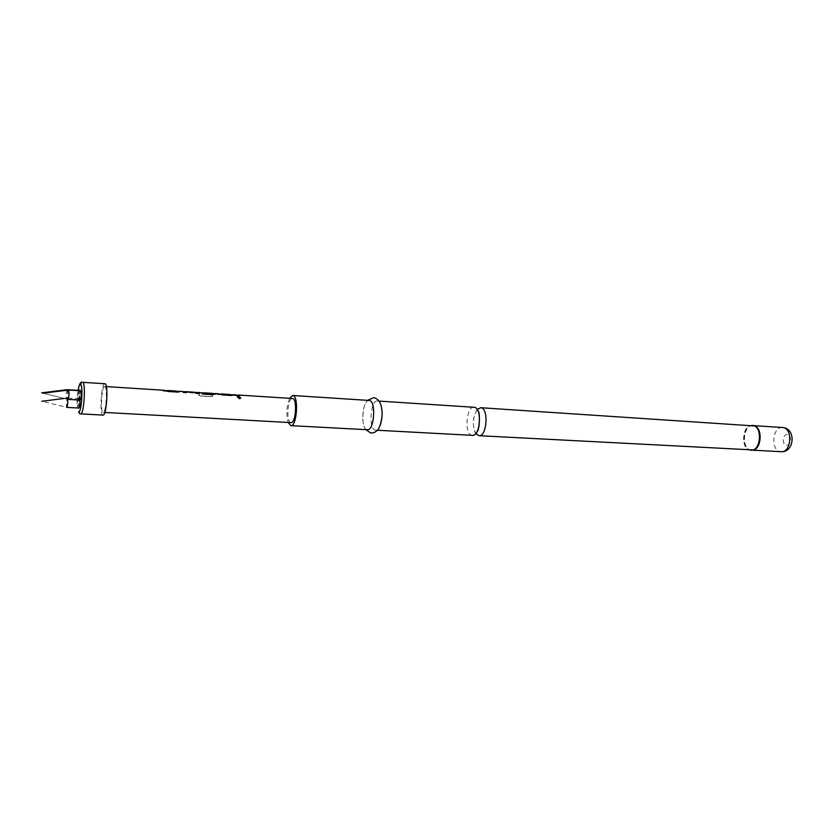 <?xml version="1.0" encoding="UTF-8"?>
<svg xmlns="http://www.w3.org/2000/svg" width="834" height="834" viewBox="0 0 834 834"><rect width="100%" height="100%" fill="white"/><g stroke="black" fill="none" stroke-linecap="round" stroke-linejoin="round"><path stroke-width="0.63" stroke-dasharray="4.17 3.13" d="M240.797 398.089L239.389 398.871L237.45 397.286M472.398 435.348L472.127 435.317C464.184 434.764 466.029 406.45 473.952 407.273M179.737 391.48L177.652 392.261L167.749 391.626L164.09 390.479L163.078 391.177L166.425 390.625M176.829 391.427L175.359 391.959L178.163 392.136L179.112 391.438M198.325 393.398L195.646 393.398L194.218 392.293L184.856 391.803M186.159 392.626L183.459 392.626L181.968 391.553L183.918 392.324L196.678 392.564M213.202 393.742L204.361 393.148L203.642 393.752L211.482 394.253L215.099 393.742M215.735 393.982L213.785 394.555L204.153 393.94L200.452 392.804L198.753 394.419L200.671 395.983L212.128 396.692L212.826 395.055L202.016 394.367L202.954 392.96M230.58 394.857L228.912 395.368L231.602 395.535L232.686 394.868M233.384 395.128L231.487 395.681L221.99 395.076L218.341 393.94L217.101 394.618L220.416 394.075M239.65 396.025L237.075 396.035L235.928 395.066L234.646 395.733L237.94 395.191M79.918 400.091L79.459 398.767C78.302 401.686 78.115 404.782 78.886 408.045M67.731 399.33L67.262 398.058C66.188 401.112 66.011 404.209 66.71 407.367L41.825 401.269M79.449 390.708C79.96 394.565 79.699 397.568 78.667 399.705C77.875 396.546 78.062 393.46 79.199 390.448M67.043 389.718C65.99 392.814 65.803 395.9 66.501 398.986L66.543 398.996C67.481 397.151 67.763 394.211 67.387 390.176M80.189 400.101C79.407 396.921 79.595 393.815 80.752 390.792M68.513 390.041C67.439 393.168 67.262 396.275 67.971 399.382L43.003 393.189M104.823 383.744C101.237 383.181 99.298 414.748 102.884 415.082M381.263 406.221C380.356 402.999 379.095 401.258 377.479 400.998L377.375 400.987C370.379 399.882 368.367 429.614 375.404 430.146L375.644 430.167C377.312 430.177 378.813 428.603 380.127 425.434M369.055 400.456C362.185 399.674 360.298 429.197 367.179 429.708M289.575 398.308C286.552 406.21 286.072 414.258 288.147 422.463M477.204 409.484C472.628 417.261 472.159 425.267 475.776 433.534M290.868 422.598C286.041 422.275 287.563 397.943 292.38 398.485M104.75 386.496L104.698 386.496C101.738 385.715 100.07 412.09 103.072 412.34L103.166 412.361C106.137 413.216 107.784 386.351 104.75 386.496M164.027 390.291L163.068 391M176.37 391.073L175.359 391.782L178.705 391.417M200.4 392.616L198.742 394.263M212.691 393.398L204.372 392.96L203.632 393.575L214.515 393.7M218.195 393.752L217.101 394.44M230.059 394.503L228.902 395.191L232.217 394.826M235.793 394.878L234.635 395.556M78.667 399.705L66.543 398.996M234.646 395.733L237.315 395.723M237.325 395.9L238.451 395.233M217.101 394.618L219.811 394.607M219.822 394.784L220.885 394.107M218.821 394.159L218.268 393.94M198.753 394.419L198.846 395.233L200.692 396.119L212.149 396.838L212.837 395.222L201.88 394.273M200.984 393.022L200.452 392.804M201.901 394.43L203.444 392.991M181.968 391.751L193.634 393.116L196.876 392.574M194.207 392.48L185.106 391.824M163.078 391.177L165.893 391.177M165.903 391.354L166.831 390.656M82.483 382.306C79.199 381.941 77.281 413.57 80.564 413.883M78.073 390.375L77.385 407.972C76.874 403.312 77.103 397.453 78.073 390.375M753.582 425.621L752.831 425.507C742.583 423.995 740.55 449.453 750.871 450.141L752.122 450.151M752.174 425.382C741.999 424.433 740.3 449.547 750.485 450.204M753.196 425.601L753.05 425.59C742.927 424.37 741.082 449.422 751.246 450.089L752.31 450.11M782.386 427.498C772.148 426.56 770.491 451.017 780.749 451.674M787.338 434.514C782.657 433.784 781.75 445.033 786.472 445.304C791.174 446.096 792.091 434.712 787.338 434.514M476.652 432.314L475.787 433.399L475.484 432.961C475.067 433.294 472.555 426.674 473.691 418.168C477.913 404.813 477.111 411.381 477.194 409.619L477.934 410.797M41.7 392.835L66.501 398.986M79.24 413.31L80.304 413.852M379.095 401.102L377.375 400.987M365.761 429.646C361.07 423.203 362.081 406.189 367.492 400.351M753.675 425.632L754.551 425.955M752.226 450.151L753.133 449.933M106.335 386.601L104.698 386.496M104.803 412.444L103.166 412.361M377.364 430.261L375.644 430.167M64.176 398.443L67.262 398.058M79.459 398.767L67.304 398.047M236.449 395.097L235.855 395.066M195.093 392.46L194.551 392.428M182.917 391.678L182.396 391.646"/><path stroke-width="1.25" d="M239.441 398.735L237.523 397.078L238.805 396.64L240.745 398.193L239.441 398.735M237.45 397.286L238.764 396.796L240.797 398.089M473.952 407.273L474.181 407.294C482.271 407.399 480.415 436.526 472.398 435.348L377.364 430.261M179.112 391.438L179.706 391.657M166.831 390.656L176.37 391.073M197.231 392.595L198.325 393.398M185.106 391.824L186.159 392.626M215.099 393.742L215.683 394.055L213.817 394.378L204.174 393.763L200.4 392.616M203.444 392.991L212.691 393.398M232.686 394.868L233.343 395.191L231.518 395.504L222.011 394.899L218.195 393.752M220.885 394.107L230.059 394.503M238.451 395.233L239.65 396.025M78.886 408.045L78.917 408.055C79.751 406.856 80.085 404.198 79.918 400.091M66.73 407.378L66.762 407.378C67.564 406.137 67.888 403.458 67.731 399.33M80.752 390.792L80.794 390.792C81.576 394.034 81.388 397.14 80.21 400.111L80.189 400.101M67.992 399.392L68.013 399.392C69.139 396.411 69.337 393.294 68.596 390.041L68.513 390.041M102.884 415.082L103.009 415.103C106.627 416.145 108.618 383.525 104.928 383.755L104.823 383.744M367.179 429.708L367.419 429.729C374.362 430.897 376.27 400.476 369.253 400.466L369.055 400.456M288.147 422.463L290.868 425.642C296.956 426.779 298.916 395.431 292.744 395.483L289.575 398.308M475.776 433.534L478.956 435.692C487.025 436.88 488.88 407.826 480.728 407.722L477.204 409.484M292.38 398.485L292.536 398.496C297.467 398.496 295.893 423.526 291.024 422.619L290.868 422.598M178.705 391.417L179.654 391.74L177.673 392.084L167.78 391.448L164.027 390.291M166.425 390.625L176.829 391.438M184.867 391.699L186.284 392.626L183.49 392.449L182.469 391.459L179.289 391.261M196.678 392.564L198.461 393.408L195.677 393.231L194.51 392.23M202.954 392.96L213.223 393.565M214.515 393.7L215.745 393.784M220.416 394.075L230.58 394.868M232.217 394.826L233.395 394.909M237.94 395.191L239.796 396.035L237.106 395.858L235.793 394.878M380.127 425.434C382.326 419.137 382.702 412.736 381.263 406.221M80.564 413.883L80.679 413.904C83.994 414.946 85.996 382.045 82.608 382.306L82.483 382.306M79.24 413.31L78.646 411.798C81.534 413.445 83.431 383.994 80.429 384.151C79.584 384.172 78.792 386.246 78.073 390.375C79.126 384.193 80.617 381.492 82.556 382.306L104.875 383.744M750.485 450.204L750.85 450.235C761.129 451.444 762.808 425.705 752.466 425.403L752.174 425.382M752.31 450.11C762.109 449.995 762.974 425.83 753.196 425.601M752.122 450.151L753.936 449.63C761.14 446.847 762.14 429.969 755.312 426.362L753.582 425.621M780.749 451.674L781.104 451.705C791.456 452.904 793.092 427.842 782.688 427.519L782.386 427.498M477.934 410.797C480.155 411.141 480.04 430.48 476.652 432.314M179.216 391.448L176.704 391.282M215.182 393.742L213.212 393.617M232.801 394.868L230.601 394.722M78.917 408.055L66.762 407.378M79.22 390.448L67.106 389.697M41.7 392.835L67.054 389.707M80.773 390.792L68.576 390.031M43.003 393.189L68.524 390.041M474.066 407.284L379.095 401.102M367.492 400.351L373.715 397.641C379.043 398.777 381.836 404.042 382.108 413.424C382.201 419.815 379.449 428.707 377.677 429.896C375.884 432.064 373.569 433.096 370.723 432.982L365.761 429.646M369.149 400.456L292.661 395.483M480.613 407.711L754.551 425.955M753.133 449.933L478.956 435.692M752.226 450.151L781.104 451.705C794.583 452.674 796.23 428.488 782.782 427.529L753.675 425.632M292.453 398.496L238.555 395.045M235.866 394.878L232.884 394.68M230.121 394.513L221.052 393.929M218.279 393.752L215.193 393.554M212.753 393.398L203.517 392.804M200.462 392.616L197.397 392.418M176.422 391.073L166.988 390.468M164.11 390.291L106.335 386.601M291.024 422.619L104.803 412.444M194.562 392.241L185.252 391.636M367.419 429.729L290.868 425.642M80.304 413.852L103.009 415.103M80.21 400.111L68.013 399.392M41.825 401.269L64.176 398.443M238.534 395.233L236.449 395.097M220.989 394.117L218.842 393.982M203.506 393.002L201.004 392.835M197.324 392.606L195.093 392.46M185.19 391.824L182.917 391.678M166.925 390.666L164.59 390.51"/></g></svg>
